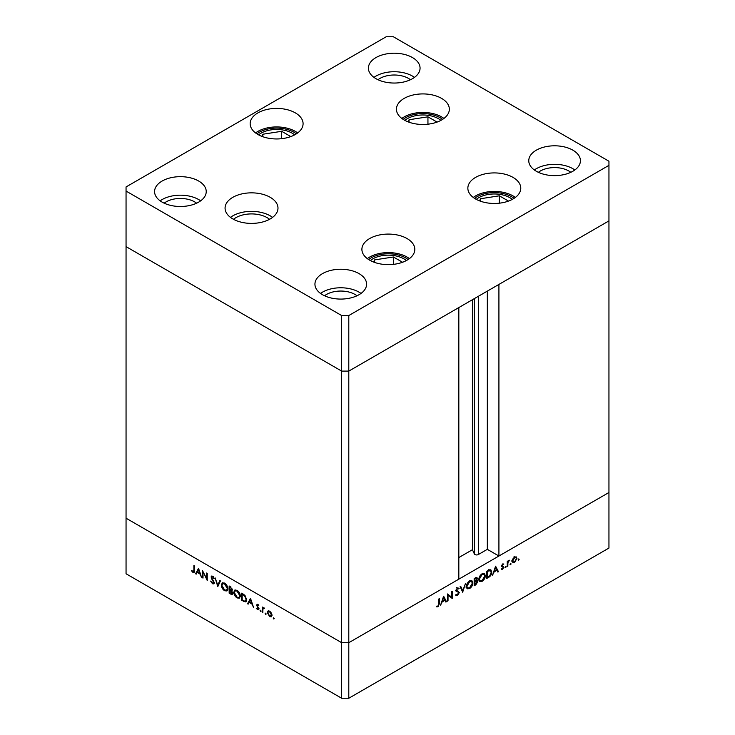 <?xml version="1.0" encoding="UTF-8"?>
<svg xmlns="http://www.w3.org/2000/svg" width="735" height="735" viewBox="0 0 735 735"><rect width="100%" height="100%" fill="white"/><g stroke="black" fill="none" stroke-linecap="round" stroke-linejoin="round"><path stroke-width="1.1" d="M348.794 315.545L608.947 165.347L608.947 161.231L393.335 36.75L386.206 36.75L126.052 186.947L126.052 191.063L341.665 315.545L348.794 315.545L348.794 371.101L341.665 371.101L348.794 371.101L348.794 642.693L458.824 579.171L458.824 307.57L348.794 371.101L608.947 220.895L498.918 284.427L498.918 556.018L487.333 549.339L478.301 554.548A2.352 1.36 180 0 1 474.975 554.548A2.352 1.36 180 0 1 474.369 553.942L472.412 549.725L458.824 557.562M498.918 556.018L608.947 492.496L608.947 548.053L348.794 698.25L341.665 698.25L126.052 573.769L126.052 518.212L341.665 642.693L341.665 698.25M608.947 165.347L608.947 492.496L348.794 642.693L341.665 642.693L126.052 518.212L126.052 246.62L341.665 371.101L126.052 246.62L126.052 191.063M341.665 315.545L341.665 642.693L348.794 642.693L348.794 698.25M472.412 549.725L472.412 299.724M487.333 549.339L487.333 291.115M203.007 572.418L203.007 578.077L202.447 577.756L202.447 570.553L206.682 578.665L206.682 572.997L207.242 573.318L207.242 580.521L203.375 572.207M214.28 582.818L213.784 583.875L212.498 583.737L210.605 581.073L212.498 583.002L213.72 582.487L211.349 578.28L211.414 576.056L212.544 576.194L214.197 578.371L212.479 576.892L211.561 577.278L214.28 582.818M214.326 582.607L213.435 583.121L214.197 582.212M213.04 576.571L211.561 577.278M217.799 586.613L215.079 577.848L217.762 585.069L219.838 580.595L220.436 580.935L217.799 586.613M224.607 590.729C222.604 589.378 221.511 587.495 221.318 585.078L222.273 582.901L224.552 583.131C226.582 584.49 227.694 586.383 227.878 588.827L226.913 590.968L224.607 590.729L225.342 590.306M237.074 597.932C235.081 596.581 233.978 594.698 233.794 592.281L234.75 590.104L237.028 590.334C239.059 591.684 240.161 593.586 240.345 596.03L239.389 598.171L237.074 597.932L237.818 597.509M247.539 603.784L250.497 598.29L253.456 607.202L251.93 604.014L249.101 602.378L248.154 604.142L247.539 603.784L250.773 598.933M273.732 618.999L273.209 618.098L273.732 617.795L274.247 618.695L273.732 618.999M273.209 618.098L273.732 617.795L273.209 618.098M268.091 610.969L269.653 611.198L271.38 613.063L272.005 615.296L271.298 616.849L269.653 616.647L267.292 612.577L268.018 611.005M265.657 614.341L265.133 613.44L265.657 613.137L266.171 614.037L265.657 614.341M265.133 613.44L265.657 613.137L265.133 613.44M262.818 612.604L262.257 612.283L262.257 607.018L262.818 608.121L264.416 608.35L262.919 609.085L262.818 612.604M263.442 607.753L262.818 608.121L263.929 607.891M264.288 608.203L262.919 609.085M260.613 611.428L260.098 610.528L260.613 610.225L261.136 611.125L260.613 611.428M260.098 610.528L260.613 610.225L260.098 610.528M257.599 605.401L257.388 604.473L256.497 604.988L257.645 604.271L258.812 605.695L257.645 604.914L257.057 605.282L258.895 608.911L258.509 609.774L257.562 609.664L256.258 608.203L257.535 609.003L258.334 608.617L256.497 604.988L257.645 604.271M258.104 604.648L257.057 605.282M257.535 609.003L258.812 608.341M246.739 599.815L245.867 601.965L241.622 600.376L241.622 593.173L244.865 595.304L246.739 599.815M230.836 594.146L229.155 593.173L229.155 585.97L232.352 589.599L231.626 590.72L232.83 593.246L232.324 594.376L230.836 594.146L231.663 593.669M195.574 573.778L198.533 568.293L201.491 577.195L199.957 574.007L197.127 572.372L196.181 574.136L195.574 573.778L196.465 573.272L198.799 568.927M193.029 571.757L193.893 570.406L193.893 565.61L194.453 565.932L194.022 572.62L192.993 572.482L191.495 570.783L191.826 570.415L193.029 571.757L194.49 571.297M448.019 595.185L448.019 600.844L447.459 601.166L447.459 593.963L451.694 597.188L451.694 591.519L452.255 591.188L452.255 598.391L447.459 594.863M458.502 592.3L456.361 591.418L456.012 590.517L457.547 587.954L459.21 588.211L458.704 588.946L457.482 588.726L456.573 590.168L459.292 592.566L457.51 595.543L455.608 595.065L456.141 594.394L457.51 594.808L458.502 592.3L455.599 590.775M456.187 595.672L455.608 595.065M456.141 594.394L457.51 594.808M458.704 588.946L456.95 588.413M456.095 589.893L456.986 590.857M457.822 591.087L458.658 591.409M462.811 592.3L460.092 586.668L460.689 586.319L462.765 590.793L465.448 583.572L462.673 592.217M469.61 588.551L467.276 588.799L466.33 586.695C466.495 584.288 467.57 582.396 469.564 581.017L471.943 580.751L472.881 582.883C472.706 585.299 471.613 587.192 469.61 588.551L468.893 588.138M482.087 581.357L479.744 581.596L478.797 579.502C478.972 577.085 480.047 575.193 482.041 573.814L484.42 573.548L485.357 575.68C485.173 578.096 484.089 579.988 482.087 581.357L481.37 580.935M492.551 575.128L495.592 566.17L498.468 571.711L497.861 572.06L496.943 570.287L494.113 571.922L492.551 575.128M518.662 560.143L518.138 559.85L518.662 558.949L519.176 559.252L518.662 560.143L518.138 559.85L518.662 560.143M518.662 558.949L519.176 559.252L518.662 558.949M512.221 561.154L512.846 558.931L514.583 557.057L516.31 556.919L516.935 558.435L514.583 562.505L512.929 562.707L512.221 561.154M510.586 564.811L510.062 564.508L510.586 563.607L511.101 563.91L510.586 564.811L510.062 564.508L510.586 564.811M510.586 563.607L511.101 563.91L510.586 563.607M507.821 566.308L507.26 566.63L507.26 561.375L507.821 561.044L507.821 561.825L509.419 560.217L507.922 562.679L507.821 566.308L507.26 565.987M505.625 567.668L505.101 567.374L505.625 566.474L506.149 566.768L505.625 567.668L505.101 567.374L505.625 567.668M505.625 566.474L506.149 566.768L505.625 566.474M501.509 565.987L502.657 563.938L503.824 564.011L502.069 565.638L503.907 567.144L502.575 569.432L501.27 569.478L503.346 567.493L501.509 565.987M503.447 564.682L502.189 564.315M502.281 566.069L503.383 566.272M501.637 568.771L502.538 568.807M503.19 567.08L501.72 566.676M491.752 572.078C491.632 574.467 490.576 576.249 488.564 577.425L486.634 578.546L486.634 571.343L489.877 569.735L490.888 569.882L491.752 572.078L491.136 571.72M476.234 580.191L477.842 581.578L475.848 584.775L474.158 585.749L474.158 578.546L476.923 577.48L477.364 578.482L476.638 580.429L477.373 580.494M440.577 605.135L443.618 596.177L446.494 601.717L445.888 602.066L444.969 600.293L442.139 601.928L440.577 605.135M438.042 606.044L438.905 603.692L438.905 598.906L439.456 598.575L439.456 603.444L438.005 606.807L436.498 606.844L436.829 606.099L438.042 606.044M516.246 558.03L516.935 558.435M513.894 562.11L514.583 562.505M516.383 558.756L515.851 557.58L514.583 557.7L512.782 560.833L513.306 562.009L514.583 561.852L516.383 558.756M514.068 557.406L514.583 557.7M512.267 560.539L512.782 560.833M507.26 561.503L507.821 561.825M508.546 560.621L509.116 560.952M507.26 562.293L507.922 562.679M502.428 564.094L503.181 564.526M501.601 565.362L502.069 565.638M501.913 565.426L503.907 567.144M501.592 568.872L502.575 569.432M501.509 566.115L503.098 567.025M501.564 566.4L502.501 566.942M497.338 571.058L498.468 571.711M496.3 569.919L496.943 570.287M496.639 569.717L495.546 567.604L494.416 571.003L496.639 569.717M489.786 569.754L489.923 570.36M487.195 571.757L487.195 577.48L489.694 575.854L491.191 572.4L490.511 570.691L486.634 571.435M486.634 577.159L487.195 577.48M488.766 570.149L489.547 570.599M483.345 573.337L483.529 574.026M484.723 575.312L485.357 575.68M479.716 580.613L479.027 580.788M484.797 576.001L484.053 574.329L482.068 574.531L479.358 579.171L480.102 580.834L482.068 580.632L484.797 576.001M481.471 574.191L482.068 574.531M478.834 578.868L479.358 579.171M475.839 577.6L477.364 578.482M476.05 580.384L477.842 581.578M475.205 584.399L475.848 584.775M474.838 578.151L475.481 578.518L474.718 578.959L475.095 581.054L476.804 578.822L475.618 577.71M474.158 578.638L474.718 578.959M476.804 578.822L475.481 578.518M474.158 580.944L474.718 581.266M475.095 581.789L474.718 584.683L477.281 581.899L476.262 581.201L475.095 581.789L474.158 581.256M474.158 581.679L474.718 582.01M475.527 580.779L477.281 581.899M474.158 584.362L474.718 584.683M470.869 580.54L471.062 581.229M472.256 582.515L472.881 582.883M467.249 587.807L466.56 587.991M472.32 583.204L471.576 581.523L469.591 581.734L466.89 586.374L467.635 588.037L469.591 587.825L472.32 583.204M469.003 581.394L469.591 581.734M466.367 586.071L466.89 586.374M461.727 590.196L462.765 590.793M455.948 594.643L457.51 595.543M457.409 590.986L459.292 592.566M447.459 600.513L448.019 600.844M447.459 594.192L451.694 597.188M450.472 596.48L450.472 597.142M451.465 597.932L452.255 598.391M445.364 601.065L446.494 601.717M444.326 599.925L444.969 600.293M444.675 599.723L443.572 597.61L442.442 601.009L444.675 599.723M436.82 606.118L438.005 606.807M271.702 616.481L270.728 616.233M270.342 616.252L269.653 616.647M267.981 612.172L267.292 612.577M268.183 612.062L268.808 610.555M271.959 614.68L271.454 614.975L269.653 611.842L268.376 611.722L267.852 612.898L269.653 615.994L272.005 615.489M269.497 611.116L268.376 611.722M270.158 611.548L269.653 611.842M270.93 616.15L271.454 614.975M262.818 611.961L262.257 612.283M263.148 608.58L263.148 607.928M258.849 609.315L257.562 609.664M249.744 602.011L249.101 602.378M251.636 603.104L250.534 599.714L249.404 601.818L252.05 602.865M242.265 599.999L241.622 600.376M246.271 601.597L244.966 601.248M242.826 593.862L242.183 594.229L242.183 599.953L244.681 601.212L246.712 600.348M245.058 595.497L244.544 595.791L242.183 594.229M246.712 599.19L246.179 599.494L244.544 595.791M244.681 601.212L246.179 599.494M234.419 591.914L233.794 592.281M234.713 591.252L235.246 589.92M239.794 597.84L238.269 597.573M240.308 595.405L239.785 595.708L237.056 591.087L235.108 590.894L234.346 592.603L237.056 597.178L239.05 597.399L240.317 596.544M236.789 590.205L235.108 590.894M237.644 590.747L237.056 591.087M239.05 597.399L239.785 595.708M229.789 592.805L229.155 593.173M232.692 593.972L231.782 593.659M232.141 590.536L230.974 589.773M230.468 587.467L229.715 587.035L229.715 589.341L231.791 589.286L230.468 587.467L231.056 587.127M230.349 586.659L229.715 587.035M232.278 589.011L231.497 589.929L232.389 589.415M230.083 590.288L229.715 592.759L232.269 592.924L230.083 590.288L230.762 589.902M230.358 589.709L229.715 590.076M232.765 592.64L231.957 593.595L232.848 593.081M221.942 584.711L221.318 585.078M222.236 584.049L222.769 582.717M227.326 590.646L225.801 590.38M227.841 588.202L227.317 588.505L224.579 583.884L222.631 583.691L221.878 585.4L224.579 589.975L226.573 590.205L227.85 589.341M224.313 583.002L222.631 583.691M225.176 583.544L224.579 583.884M226.573 590.205L227.317 588.505M218.396 585.336L218.231 584.794M220.353 580.889L218.653 584.555L217.762 585.069M214.151 583.48L212.498 583.737M211.91 576.727L211 576.984M211.891 576.47L211.965 575.974M214.151 578.261L213.692 578.518M213.37 576.378L212.452 576.764M203.007 577.425L202.447 577.756M207.242 578.445L206.682 578.665M197.77 572.005L197.127 572.372M199.663 573.098L198.56 569.708L197.43 571.812L200.076 572.859M194.343 572.161L192.993 572.482M402.541 262.257L393.418 256.993L374.547 259.905L373.564 262.027M374.547 262.395L374.547 259.905M393.418 264.361L393.418 256.993M508.501 201.087L499.368 195.813L480.506 198.735L479.523 200.857M480.506 201.225L480.506 198.735M499.368 203.182L499.368 195.813M437.068 122.093L427.945 116.819L409.073 119.741L408.09 121.854M409.073 122.221L409.073 119.741M427.945 124.187L427.945 116.819M290.803 136.581L281.68 131.308L262.818 134.229L261.835 136.343M262.818 136.71L262.818 134.229M281.68 138.676L281.68 131.308M440.908 120.375A22.05 12.734 0 0 0 438.483 118.712A22.05 12.734 0 0 0 404.866 120.375M294.643 134.863A22.05 12.734 0 0 0 292.218 133.2A22.05 12.734 0 0 0 258.601 134.863M269.552 219.306A22.05 12.734 0 0 0 267.117 217.643A22.05 12.734 0 0 0 233.509 219.306M406.381 260.548A22.05 12.734 0 0 0 403.947 258.876A22.05 12.734 0 0 0 370.339 260.548M512.341 199.378A22.05 12.734 0 0 0 509.906 197.706A22.05 12.734 0 0 0 476.289 199.378M515.364 197.449A26.46 15.279 0 0 0 513.021 195.905A26.46 15.279 0 0 0 473.267 197.449M475.6 198.992A26.46 15.279 180 0 1 467.855 188.188A26.46 15.279 180 0 1 484.19 174.076A26.46 15.279 180 0 1 513.021 177.392A26.46 15.279 180 0 1 520.775 188.188A26.46 15.279 180 0 1 504.44 202.3A26.46 15.279 180 0 1 475.6 198.992M409.404 258.619A26.46 15.279 0 0 0 407.071 257.075A26.46 15.279 0 0 0 367.316 258.619M369.65 260.162A26.46 15.279 180 0 1 361.896 249.367A26.46 15.279 180 0 1 378.231 235.246A26.46 15.279 180 0 1 407.071 238.563A26.46 15.279 180 0 1 414.816 249.367A26.46 15.279 180 0 1 398.489 263.479A26.46 15.279 180 0 1 369.65 260.162M272.575 217.385A26.46 15.279 0 0 0 270.241 215.842A26.46 15.279 0 0 0 230.487 217.385M232.82 218.929A26.46 15.279 180 0 1 225.066 208.124A26.46 15.279 180 0 1 241.402 194.012A26.46 15.279 180 0 1 270.241 197.32A26.46 15.279 180 0 1 277.986 208.124A26.46 15.279 180 0 1 261.651 222.236A26.46 15.279 180 0 1 232.82 218.929M297.666 132.943A26.46 15.279 0 0 0 295.332 131.4A26.46 15.279 0 0 0 255.578 132.943M257.911 134.487A26.46 15.279 180 0 1 250.166 123.682A26.46 15.279 180 0 1 266.502 109.57A26.46 15.279 180 0 1 295.332 112.878A26.46 15.279 180 0 1 303.086 123.682A26.46 15.279 180 0 1 286.751 137.794A26.46 15.279 180 0 1 257.911 134.487M443.931 118.454A26.46 15.279 0 0 0 441.597 116.911A26.46 15.279 0 0 0 401.843 118.454M404.176 119.998A26.46 15.279 180 0 1 396.431 109.193A26.46 15.279 180 0 1 412.758 95.081A26.46 15.279 180 0 1 441.597 98.389A26.46 15.279 180 0 1 449.342 109.193A26.46 15.279 180 0 1 433.016 123.305A26.46 15.279 180 0 1 404.176 119.998M572.859 150.17A25.826 14.911 0 0 0 544.718 146.936A25.826 14.911 0 0 0 528.768 160.717A25.826 14.911 0 0 0 536.329 171.264A25.826 14.911 0 0 0 564.48 174.489A25.826 14.911 0 0 0 580.429 160.717A25.826 14.911 0 0 0 572.859 150.17M574.843 169.978A25.826 14.911 0 0 0 572.859 168.692A25.826 14.911 0 0 0 534.354 169.978M198.671 181.03A25.826 14.911 0 0 0 170.52 177.806A25.826 14.911 0 0 0 154.571 191.578A25.826 14.911 0 0 0 162.141 202.125A25.826 14.911 0 0 0 190.282 205.359A25.826 14.911 0 0 0 206.232 191.578A25.826 14.911 0 0 0 198.671 181.03M200.646 200.839A25.826 14.911 0 0 0 198.671 199.552A25.826 14.911 0 0 0 160.156 200.839M412.491 57.578A25.826 14.911 0 0 0 384.341 54.353A25.826 14.911 0 0 0 368.4 68.125A25.826 14.911 0 0 0 375.962 78.673A25.826 14.911 0 0 0 404.112 81.907A25.826 14.911 0 0 0 420.062 68.125A25.826 14.911 0 0 0 412.491 57.578M414.476 77.386A25.826 14.911 0 0 0 412.491 76.1A25.826 14.911 0 0 0 373.977 77.386M359.038 273.622A25.826 14.911 0 0 0 330.888 270.388A25.826 14.911 0 0 0 314.938 284.169A25.826 14.911 0 0 0 322.509 294.717A25.826 14.911 0 0 0 350.659 297.941A25.826 14.911 0 0 0 366.6 284.169A25.826 14.911 0 0 0 359.038 273.622M361.023 293.43A25.826 14.911 0 0 0 359.038 292.144A25.826 14.911 0 0 0 320.524 293.43M324.548 295.773A20.157 11.641 180 0 1 355.023 294.459A20.157 11.641 180 0 1 356.989 295.773M410.452 79.729A20.157 11.641 0 0 0 408.485 78.415A20.157 11.641 0 0 0 378.01 79.729M196.622 203.182A20.157 11.641 0 0 0 194.656 201.868A20.157 11.641 0 0 0 164.181 203.182M538.378 172.321A20.157 11.641 180 0 1 568.853 171.007A20.157 11.641 180 0 1 570.819 172.321M474.369 553.942L474.369 298.594M478.301 554.548L478.301 296.324M507.26 564.223L507.821 564.544M487.93 577.058L488.564 577.425M486.993 571.132L487.636 571.508M456.113 591.069L457.381 591.804M438.905 603.113L439.456 603.444M244.268 601.074L243.561 601.487M243.257 594.119L242.623 594.486M194.453 570.075L193.893 570.406M408.081 259.547A24.448 14.112 0 0 0 405.646 257.902A24.448 14.112 0 0 0 368.639 259.547M514.041 198.376A24.448 14.112 0 0 0 511.597 196.732A24.448 14.112 0 0 0 474.589 198.376M442.608 119.373A24.448 14.112 0 0 0 440.173 117.729A24.448 14.112 0 0 0 403.166 119.373M296.352 133.862A24.448 14.112 0 0 0 270.296 128.57A24.448 14.112 0 0 0 256.901 133.862M515.851 557.58L514.068 556.551M513.306 562.009L511.523 560.98M503.31 564.59L502.437 564.085M503.144 567.053L501.362 566.024M490.511 570.691L488.729 569.662M484.053 574.329L482.27 573.3M480.102 580.834L478.32 579.805M476.969 581.22L475.187 580.191M471.576 581.523L469.794 580.494M467.635 588.037L465.852 587.008M456.591 594.845L456.04 594.523M458.328 588.662L456.545 587.632M263.277 608.461L264.168 607.946M257.25 604.877L258.141 604.363M258.123 609.067L259.014 608.552M211.781 576.8L212.663 576.286"/></g></svg>
